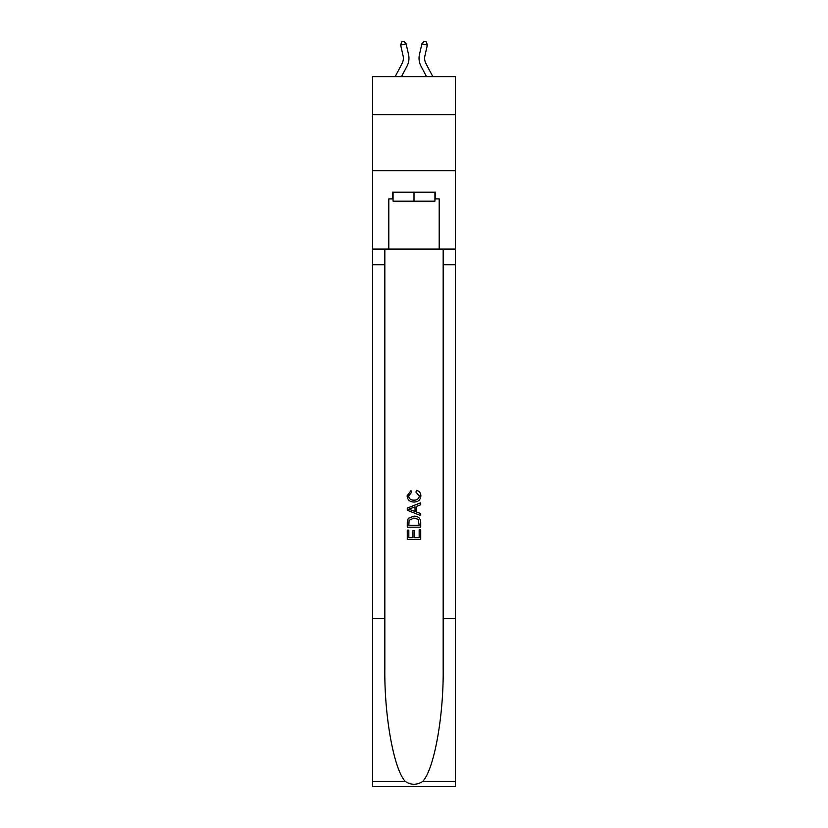 <?xml version="1.0" encoding="UTF-8"?>
<svg xmlns="http://www.w3.org/2000/svg" width="828" height="828" viewBox="0 0 828 828"><rect width="100%" height="100%" fill="white"/><g stroke="black" fill="none" stroke-linecap="round" stroke-linejoin="round"><path stroke-width="1.24" d="M455.431 114.709L455.431 76.642L372.569 76.642L372.569 114.709L455.431 114.709L455.431 170.703L372.569 170.703L372.569 114.709M402.087 63.466A11.199 11.199 -37.9 0 0 403.081 55.786A11.199 11.199 -37.9 0 1 402.087 63.466A11.199 11.199 -37.9 0 0 403.081 55.786A11.199 11.199 -37.9 0 1 402.087 63.466A11.199 11.199 -37.9 0 0 403.081 55.786A11.199 11.199 -37.9 0 1 402.087 63.466A11.199 11.199 -37.9 0 0 403.081 55.786A11.199 11.199 -37.9 0 1 402.087 63.466A11.199 11.199 -37.9 0 0 403.081 55.786A11.199 11.199 -37.9 0 1 402.087 63.466A11.199 11.199 -37.9 0 0 403.081 55.786A11.199 11.199 -37.9 0 1 402.087 63.466A11.199 11.199 -37.9 0 0 403.081 55.786A11.199 11.199 -37.9 0 1 402.087 63.466A11.199 11.199 -37.9 0 0 403.081 55.786A11.199 11.199 -37.9 0 1 402.087 63.466A11.199 11.199 -37.9 0 0 403.081 55.786A11.199 11.199 -37.9 0 1 402.087 63.466A11.199 11.199 -37.9 0 0 403.081 55.786A11.199 11.199 -37.9 0 1 402.087 63.466A11.199 11.199 -37.9 0 0 403.081 55.786A11.199 11.199 -37.9 0 1 402.087 63.466L395.184 76.642L402.087 63.466A11.199 11.199 -36.9 0 0 403.081 55.786L400.649 45.105L401.642 41.897L403.826 41.4L406.113 43.863L408.546 54.544A16.798 16.798 142.1 0 1 407.045 66.064L401.508 76.642M425.913 63.466A11.199 11.199 37.9 0 1 424.919 55.786A11.199 11.199 37.9 0 0 425.913 63.466A11.199 11.199 37.9 0 1 424.919 55.786A11.199 11.199 37.9 0 0 425.913 63.466A11.199 11.199 37.9 0 1 424.919 55.786A11.199 11.199 37.9 0 0 425.913 63.466A11.199 11.199 37.9 0 1 424.919 55.786A11.199 11.199 37.9 0 0 425.913 63.466A11.199 11.199 37.9 0 1 424.919 55.786A11.199 11.199 37.9 0 0 425.913 63.466A11.199 11.199 37.9 0 1 424.919 55.786A11.199 11.199 37.9 0 0 425.913 63.466A11.199 11.199 37.9 0 1 424.919 55.786A11.199 11.199 37.9 0 0 425.913 63.466A11.199 11.199 37.9 0 1 424.919 55.786A11.199 11.199 37.9 0 0 425.913 63.466A11.199 11.199 37.9 0 1 424.919 55.786A11.199 11.199 37.9 0 0 425.913 63.466A11.199 11.199 37.9 0 1 424.919 55.786A11.199 11.199 37.9 0 0 425.913 63.466A11.199 11.199 37.9 0 1 424.919 55.786A11.199 11.199 37.9 0 0 425.913 63.466L432.816 76.642L425.913 63.466A11.199 11.199 36.9 0 1 424.919 55.786L427.351 45.105L421.887 43.863L419.454 54.544A16.798 16.798 -142.1 0 0 420.955 66.064L426.492 76.642L420.955 66.064M434.938 192.199L434.938 201.163L393.062 201.163L393.062 192.199M414 192.199L414 201.163M419.165 529.765L419.165 537.683L414.507 537.683L419.165 537.683L419.165 529.765L420.717 529.765L420.717 539.577L407.272 539.577L407.272 530.106L407.272 539.577M412.965 530.624L412.965 537.683L408.825 537.683L412.965 537.683L412.965 530.624L414.507 530.624L414.507 537.683M408.432 518.256L407.469 520.212L408.432 518.256L413.917 516.154C418.223 516.134 420.479 518.204 420.717 522.364L420.717 527.177L407.272 527.177L407.272 522.582L407.272 527.177M416.412 490.311L415.966 492.205L416.412 490.311C419.258 491.056 420.748 492.877 420.883 495.796C420.52 499.926 418.192 501.996 413.896 502.027L413.896 502.027C409.767 501.934 407.5 499.874 407.107 495.837L411.009 490.652L411.412 492.546L408.649 495.92C409.053 498.829 410.802 500.226 413.886 500.133C417.033 500.298 418.844 498.911 419.33 495.972L415.966 492.205M422.663 781.487L455.431 781.487L455.431 786.6L372.569 786.6L372.569 618.63L384.834 618.63L384.834 668.569C384.233 716.292 393.921 769.616 405.337 781.487C411.102 785.172 416.888 785.172 422.663 781.487C434.079 769.616 443.767 716.292 443.166 668.569L443.166 249.093M407.272 508.102L407.272 510.245L420.717 515.575L407.272 510.245L407.272 508.102L420.717 502.772L407.272 508.102M443.166 618.63L455.431 618.63L455.431 170.703M372.569 618.63L372.569 170.703M384.834 249.093L384.834 618.63M455.431 781.487L455.431 618.63M372.569 249.093L388.808 249.093L388.808 198.917L393.062 198.917M434.938 198.917L435.611 198.917L435.611 192.199L392.389 192.199L392.389 198.917M435.611 198.917L439.192 198.917L439.192 249.093L455.431 249.093M388.808 249.093L439.192 249.093M420.717 502.772L420.717 504.78L416.577 506.312L416.577 512.035L420.717 513.567L420.717 515.575M411.309 510.089L415.025 511.466L415.025 506.881L408.825 509.179L411.309 510.089M415.025 506.881L415.025 511.466M407.272 522.582L407.469 520.212M418.212 519.342L419.165 525.283L418.212 519.342L413.896 518.049L409.104 520.336L408.825 525.283L419.165 525.283L408.825 525.283M407.272 530.106L408.825 530.106L408.825 537.683M406.113 43.863L408.546 54.544L406.113 43.863L408.546 54.544L406.113 43.863L408.546 54.544L406.113 43.863L408.546 54.544L406.113 43.863L408.546 54.544L406.113 43.863L408.546 54.544L406.113 43.863L408.546 54.544L406.113 43.863L408.546 54.544L406.113 43.863L408.546 54.544L406.113 43.863L408.546 54.544L406.113 43.863L408.546 54.544L406.113 43.863L400.649 45.105M421.887 43.863L419.454 54.544L421.887 43.863L419.454 54.544L421.887 43.863L419.454 54.544L421.887 43.863L419.454 54.544L421.887 43.863L419.454 54.544L421.887 43.863L419.454 54.544L421.887 43.863L419.454 54.544L421.887 43.863L419.454 54.544L421.887 43.863L419.454 54.544L421.887 43.863L419.454 54.544L421.887 43.863L419.454 54.544L421.887 43.863L424.174 41.4L426.358 41.897L427.351 45.105M443.166 264.763L455.431 264.763M384.834 264.763L372.569 264.763M372.569 781.487L405.337 781.487"/></g></svg>
